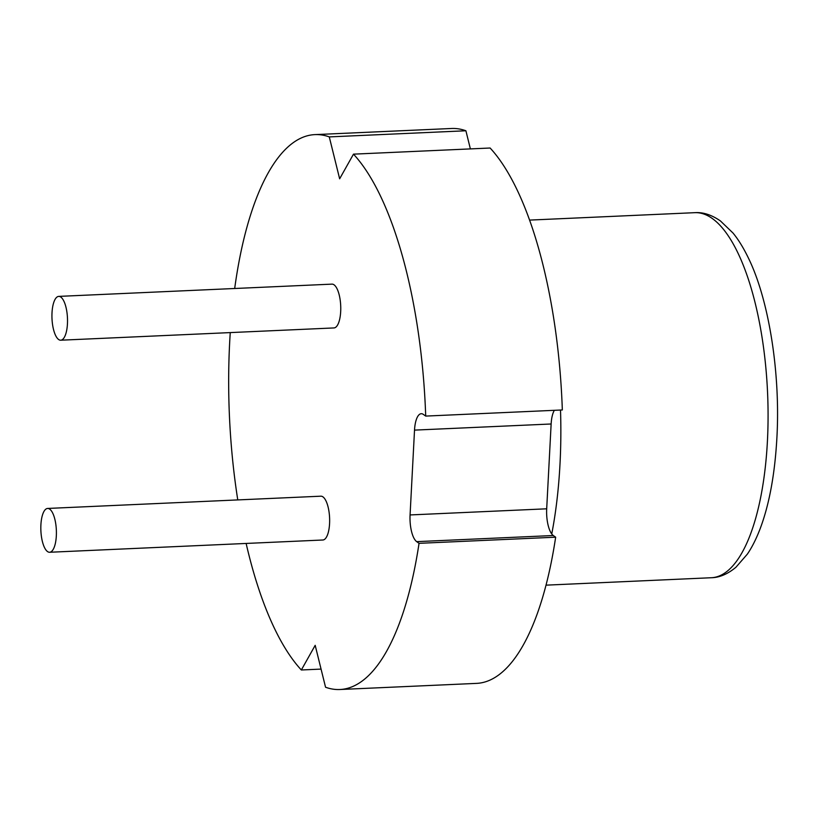 <?xml version="1.0" encoding="UTF-8"?>
<svg xmlns="http://www.w3.org/2000/svg" width="818" height="818" viewBox="0 0 818 818"><rect width="100%" height="100%" fill="white"/><g stroke="black" fill="none" stroke-linecap="round" stroke-linejoin="round"><path stroke-width="1.23" d="M52.015 312.803A21.922 7.74 -92.6 0 0 60.716 340.206A21.922 7.74 -92.6 0 0 67.444 323.795A21.922 7.74 -92.6 0 0 58.743 296.392A21.922 7.74 -92.6 0 0 52.015 312.803M60.716 340.206L333.959 327.936A21.922 7.74 -92.6 0 0 340.687 311.535A21.922 7.74 -92.6 0 0 331.985 284.132L58.743 296.392M40.9 524.859A21.922 7.74 -92.6 0 0 49.601 552.262A21.922 7.74 -92.6 0 0 56.33 535.851A21.922 7.74 -92.6 0 0 47.638 508.448A21.922 7.74 -92.6 0 0 40.9 524.859M49.601 552.262L322.844 540.003A21.922 7.74 -92.6 0 0 329.572 523.592A21.922 7.74 -92.6 0 0 320.871 496.189L47.638 508.448M560.514 410.043A233.876 82.577 87.4 0 1 560.003 463.949A233.876 82.577 87.4 0 1 551.751 533.95M321.065 669.093L301.341 669.983A277.731 98.058 87.4 0 1 246.126 543.438M237.772 499.921A277.731 98.058 87.4 0 1 230.257 332.589M234.684 288.498A277.731 98.058 87.4 0 1 314.961 134.612A277.731 98.058 87.4 0 1 329.276 136.903L339.644 178.805L353.488 154.152A277.731 98.058 87.4 0 1 425.708 416.086L423.346 414.409A21.922 7.74 -92.6 0 0 421.25 413.714A21.922 7.74 -92.6 0 0 414.521 430.115L410.074 514.941A21.922 7.74 -92.6 0 0 416.679 541.639L419.041 543.326A277.731 98.058 87.4 0 1 339.869 689.513A277.731 98.058 87.4 0 1 325.554 687.232L315.186 645.33L301.341 669.983M314.961 134.612L451.587 128.487A277.731 98.058 87.4 0 1 465.902 130.768L329.276 136.903M425.708 416.086L562.334 409.961A277.731 98.058 87.4 0 0 490.115 148.017L353.488 154.152M419.041 543.326L555.657 537.191A277.731 98.058 87.4 0 1 476.485 683.388L339.869 689.513M470.381 148.907L465.902 130.768M555.657 537.191L553.295 535.514A21.922 7.74 87.4 0 1 546.69 508.806L551.138 423.99A21.922 7.74 87.4 0 1 554.348 410.319M767.427 441.014A182.721 64.51 87.4 0 1 711.312 577.733C719.482 577.59 727.693 574.093 735.944 567.242L747.355 554.123C751.987 547.375 756.282 538.837 760.229 528.52C769.309 504.317 774.85 474.184 776.875 438.111C780.576 373.581 768.981 300.533 748.869 258.999C743.777 248.314 738.47 239.633 732.948 232.966L720.402 220.921C711.578 214.837 703.081 212.087 694.932 212.67A182.721 64.51 87.4 0 1 767.427 441.014M553.295 535.514L416.679 541.639M546.69 508.806L410.074 514.941M551.138 423.99L414.521 430.115M546.005 585.156L711.312 577.733M529.624 220.093L694.932 212.67"/></g></svg>
